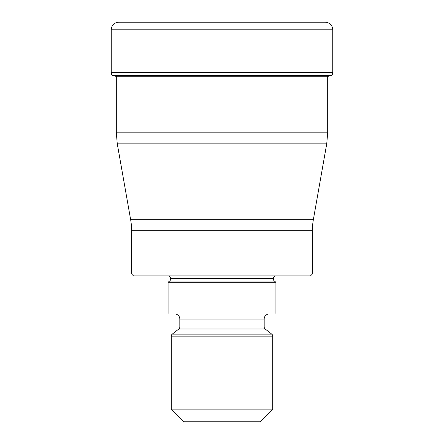 <?xml version="1.0" encoding="UTF-8"?>
<svg xmlns="http://www.w3.org/2000/svg" width="444" height="444" viewBox="0 0 444 444"><rect width="100%" height="100%" fill="white"/><g stroke="black" fill="none" stroke-linecap="round" stroke-linejoin="round"><path stroke-width="0.67" d="M332.761 29.809L111.239 29.809L111.239 72.6A3.807 3.807 0 0 0 112.709 75.602L331.291 75.602A3.807 3.807 0 0 0 332.761 72.6L332.761 29.809A7.609 7.609 0 0 0 325.152 22.2L118.848 22.2A7.609 7.609 0 0 0 111.239 29.809A7.609 7.609 0 0 1 118.848 22.2L325.152 22.2M331.291 75.602L112.709 75.602A3.807 3.807 0 0 1 111.239 72.6L332.761 72.6M116.311 76.224L116.311 132.839L327.689 132.839L327.689 76.351L328.449 76.224A179.143 179.143 0 0 0 331.091 75.758M115.551 76.224A179.143 179.143 0 0 1 112.909 75.758A179.143 179.143 0 0 0 115.551 76.224L328.449 76.224M130.653 219.708L313.347 219.708L326.723 143.856L117.277 143.856L130.653 219.708A63.431 63.431 0 0 1 131.613 230.719L131.613 274.009L312.387 274.009L312.387 230.719L131.613 230.719M313.347 219.708L313.347 219.708A63.431 63.431 0 0 0 312.387 230.719M312.387 274.009L310.484 275.913L133.516 275.913L131.613 274.009M275.913 275.913A2.536 2.536 0 0 0 273.376 278.449L170.624 278.449A2.536 2.536 0 0 0 168.087 275.913M273.376 278.449L273.376 279.037A2.536 2.536 0 0 0 274.353 281.035L275.913 282.256L168.087 282.256L169.647 281.035A2.536 2.536 0 0 0 170.624 279.037L273.376 279.037M170.624 278.449L170.624 279.037M168.087 282.256L168.087 313.969L275.913 313.969L275.913 282.256M269.253 313.969A5.073 5.073 0 0 0 264.18 319.047L179.82 319.047A5.073 5.073 0 0 0 174.747 313.969M264.18 319.047L264.18 326.973A2.536 2.536 0 0 0 265.157 328.976L271.767 334.143A2.536 2.536 0 0 1 272.744 336.141L272.744 409.113L260.056 421.8L183.944 421.8L171.256 409.113L272.744 409.113M179.82 319.047L179.82 326.973L264.18 326.973M265.157 328.976L178.843 328.976A2.536 2.536 0 0 0 179.82 326.973M178.843 328.976L172.233 334.143L271.767 334.143M272.744 336.141L171.256 336.141A2.536 2.536 0 0 1 172.233 334.143M171.256 336.141L171.256 409.113M111.239 29.809L111.239 72.6M274.353 281.035L169.647 281.035M327.689 132.839L326.723 143.856M116.311 132.839L117.277 143.856"/></g></svg>
